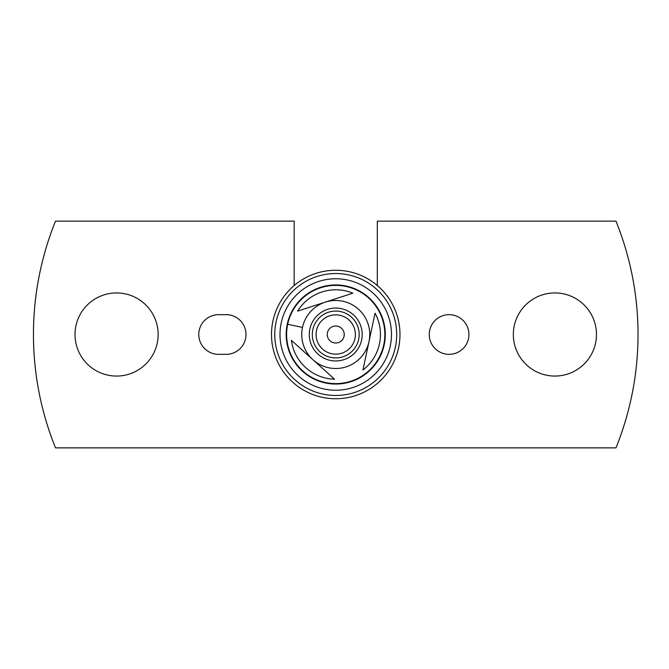 <?xml version="1.0" encoding="UTF-8"?>
<svg xmlns="http://www.w3.org/2000/svg" width="669" height="669" viewBox="0 0 669 669"><rect width="100%" height="100%" fill="white"/><g stroke="black" fill="none" stroke-linecap="round" stroke-linejoin="round"><path stroke-width="1" d="M335.738 343.005A8.505 8.505 0 0 1 327.233 334.5A8.505 8.505 0 0 1 335.738 325.995A8.505 8.505 0 0 1 344.242 334.5A8.505 8.505 0 0 1 335.738 343.005A8.505 8.505 0 0 1 327.233 334.5A8.505 8.505 0 0 1 335.738 325.995M375.05 313.184L362.958 369.982A44.714 44.714 0 0 0 375.05 313.184M291.408 340.329A44.714 44.714 0 0 0 334.542 379.198L291.408 340.329M352.856 293.189A44.714 44.714 0 0 0 297.621 311.118L352.856 293.189M328.655 367.758A34.01 34.01 0 0 0 369.004 341.583A34.01 34.01 0 0 0 342.821 301.242A34.01 34.01 0 0 0 302.48 327.417A34.01 34.01 0 0 0 328.655 367.758M330.227 360.374A26.451 26.451 0 0 0 361.611 340.011A26.451 26.451 0 0 0 341.249 308.626A26.451 26.451 0 0 0 309.872 328.989A26.451 26.451 0 0 0 330.227 360.374M340.621 311.587A23.423 23.423 0 0 0 312.824 329.625A23.423 23.423 0 0 0 330.862 357.413A23.423 23.423 0 0 0 358.651 339.375A23.423 23.423 0 0 0 340.621 311.587M339.835 315.283A19.652 19.652 0 0 0 316.521 330.411A19.652 19.652 0 0 0 331.648 353.717A19.652 19.652 0 0 0 354.955 338.589A19.652 19.652 0 0 0 339.835 315.283M325.51 382.543A49.121 49.121 0 0 0 383.78 344.727A49.121 49.121 0 0 0 345.973 286.457A49.121 49.121 0 0 0 287.695 324.273A49.121 49.121 0 0 0 325.51 382.543A49.121 49.121 0 0 0 383.78 344.727A49.121 49.121 0 0 0 345.973 286.457M299.587 300.598A49.565 49.565 0 0 1 369.639 298.349A49.565 49.565 0 0 1 371.897 368.402A49.565 49.565 0 0 1 301.836 370.651A49.565 49.565 0 0 1 299.587 300.598M376.396 372.625A55.736 55.736 0 0 0 373.862 293.842A55.736 55.736 0 0 0 295.079 296.375A55.736 55.736 0 0 0 297.613 375.158A55.736 55.736 0 0 0 376.396 372.625M380.209 376.195A60.963 60.963 0 0 1 294.042 378.972A60.963 60.963 0 0 1 291.266 292.805A60.963 60.963 0 0 1 377.441 290.028A60.963 60.963 0 0 1 380.209 376.195M288.883 290.563A64.232 64.232 0 0 1 379.674 287.637A64.232 64.232 0 0 1 382.601 378.437A64.232 64.232 0 0 1 291.801 381.363A64.232 64.232 0 0 1 288.883 290.563M377.308 285.521L377.308 221.138L615.965 221.138A302.288 302.288 0 0 1 615.965 447.862L55.51 447.862A302.288 302.288 0 0 1 55.51 221.138L294.176 221.138L294.176 285.521M158.143 334.5A41.562 41.562 0 0 0 116.582 292.938A41.562 41.562 0 0 0 75.012 334.5A41.562 41.562 0 0 0 116.582 376.062A41.562 41.562 0 0 0 158.143 334.5M596.464 334.5A41.562 41.562 0 0 0 554.902 292.938A41.562 41.562 0 0 0 513.332 334.5A41.562 41.562 0 0 0 554.902 376.062A41.562 41.562 0 0 0 596.464 334.5M468.936 334.5A19.836 19.836 0 0 0 449.1 314.664A19.836 19.836 0 0 0 429.264 334.5A19.836 19.836 0 0 0 449.1 354.336A19.836 19.836 0 0 0 468.936 334.5M226.155 354.336A19.836 19.836 0 0 0 246 334.5A19.836 19.836 0 0 0 226.155 314.664L218.604 314.664A19.836 19.836 0 0 0 198.768 334.5A19.836 19.836 0 0 0 218.604 354.336L226.155 354.336M287.695 324.273L302.48 327.417"/></g></svg>

